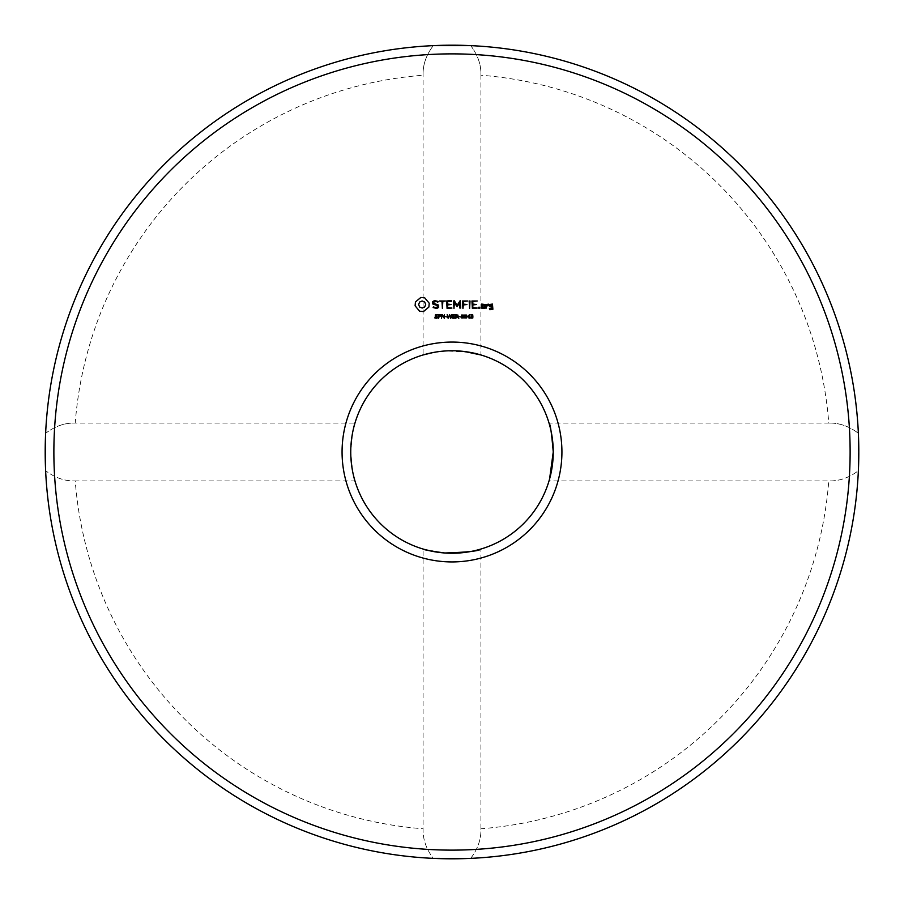 <?xml version="1.0" encoding="UTF-8"?>
<svg xmlns="http://www.w3.org/2000/svg" width="904" height="904" viewBox="0 0 904 904"><rect width="100%" height="100%" fill="white"/><g stroke="black" fill="none" stroke-linecap="round" stroke-linejoin="round"><path stroke-width="0.68" stroke-dasharray="4.52 3.39" d="M420.823 297.461L415.456 301.959L415.106 305.812L419.603 311.225L423.456 311.575L428.869 307.066L429.219 303.224L424.71 297.811L420.823 297.461M434.575 300.546L432.711 301.642L432.711 303.959L437.705 305.71L437.705 306.919L434.971 307.62L433.547 306.795L433.106 307.563L436.756 308.479L438.587 307.428L438.587 305.1L433.604 303.326L433.604 302.139L436.338 301.439L437.751 302.264L438.191 301.495L434.575 300.546M439.321 300.987L441.966 301.427L442.406 308.479L442.847 301.427L445.48 300.987L439.321 300.987M451.48 300.546L446.655 300.987L447.084 308.479L451.932 308.049L447.536 307.62L447.536 304.953L451.051 304.512L447.536 304.072L447.536 301.427L451.48 301.427L451.48 300.546M437.773 317.259L436.937 318.276L434.971 318.072L434.971 317.473L437.265 317.327L435.219 316.276L435.378 314.874L437.626 314.841L435.491 315.586L437.773 317.259M440.926 315.756L439.028 316.942L438.542 318.298L438.542 314.66L440.485 314.886L440.926 315.756M444.327 318.298L442.011 315.044L441.559 318.298L441.559 314.66L442.305 314.66L443.875 317.632L444.327 314.66L444.327 318.298M446.7 316.92L445.175 316.479L446.7 316.92M451.672 314.66L450.723 318.298L449.412 315.281L448.135 318.298L447.175 314.66L448.429 317.677L449.672 314.66L450.441 317.711L451.672 314.66M460.226 300.546L457.096 305.416L454.35 300.783L453.525 300.987L453.966 308.479L454.407 302.614L457.096 306.727L459.797 302.591L459.797 308.027L460.678 308.027L460.226 300.546M467.786 300.987L462.498 300.987L462.938 308.479L463.379 304.964L466.905 304.512L463.379 304.083L463.379 301.427L467.786 300.987M470.035 301.009L469.165 301.009L469.605 308.479L470.035 301.009M477.222 300.987L471.933 300.987L472.374 308.479L477.222 308.049L472.815 307.62L472.815 304.953L476.34 304.512L472.815 304.072L472.815 301.427L477.222 300.987M479.73 307.236L479.73 308.253L478.702 308.253L478.702 307.236L479.73 307.236M455.028 317.259L454.192 318.276L452.226 318.072L452.226 317.473L454.52 317.327L452.475 316.276L452.633 314.874L454.881 314.841L452.746 315.586L455.028 317.259M458.803 318.298L456.961 316.852L455.797 318.298L455.797 314.66L458.068 315.168L457.435 316.705L458.803 318.298M460.452 316.92L458.927 316.479L460.452 316.92M463.673 316.479L463.368 317.914L461.458 317.903L461.458 315.044L463.368 315.055L463.673 316.479M466.848 316.479L466.543 317.914L464.633 317.903L464.633 315.044L466.543 315.055L466.848 316.479M470.114 317.27L469.097 318.298L469.097 317.27L467.357 316.716L469.571 314.66L470.114 317.27M472.882 316.547L472.803 318.038L470.758 318.14L472.656 317.18L471.594 316.524L472.521 315.281L470.86 314.818L472.724 314.795L472.882 316.547M484.307 308.479L484.747 304.501L481.719 304.072L481.278 308.061L484.307 308.479M486.42 304.501L485.538 304.501L485.979 308.479L486.42 306.275L488.996 305.043L488.171 304.072L486.42 305.1L486.42 304.501M492.454 304.072L489.426 304.501L489.426 306.682L492.002 307.111L492.002 308.829L489.426 308.479L489.855 309.699L492.883 309.27L492.454 304.072M354.967 423.072C353.758 423.569 352.357 433.219 350.752 452C352.357 470.781 353.758 480.431 354.967 480.928C353.758 480.431 352.357 470.781 350.752 452C352.345 433.231 353.758 423.58 354.967 423.072L75.235 423.072C64.885 422.767 55.008 426.168 45.629 433.287A406.8 406.8 0 0 1 433.287 45.629C426.168 55.02 422.767 64.885 423.072 75.235L423.072 354.967C423.264 354.289 430.507 352.967 444.802 351.012C467.571 351.735 479.606 353.057 480.928 354.967L480.928 75.235C481.233 64.885 477.832 55.02 470.713 45.629A406.8 406.8 0 0 1 858.371 433.287C848.98 426.168 839.115 422.767 828.765 423.072C839.115 422.767 848.98 426.168 858.371 433.287L858.393 433.943M858.608 464.475L858.371 470.713C848.98 477.832 839.115 481.233 828.765 480.928C839.115 481.233 848.98 477.832 858.371 470.713A406.8 406.8 0 0 1 470.713 858.371C477.832 848.98 481.233 839.115 480.928 828.765L480.928 549.033C482.205 548.705 463.684 554.864 443.062 552.852L423.072 549.033L423.072 828.765C422.767 839.115 426.168 848.98 433.287 858.371A406.8 406.8 0 0 1 45.629 470.713C55.008 477.832 64.885 481.233 75.235 480.928C64.885 481.233 55.008 477.832 45.629 470.713A406.8 406.8 0 0 0 433.287 858.371C426.168 848.98 422.767 839.115 423.072 828.765A377.872 377.872 0 0 1 75.235 480.928L354.967 480.928M422.157 300.964L424.665 302.004L425.705 304.512L424.665 307.021L422.157 308.061L419.659 307.021L418.62 304.512L419.659 302.004L422.157 300.964M440.417 315.767L439.028 315.078L439.028 316.524L440.417 315.767M457.673 315.677L456.283 315.078L456.283 316.445L457.673 315.677M463.029 317.575L463.029 315.372L462.034 315.089L461.797 317.575L463.029 317.575M466.204 317.575L466.204 315.372L465.21 315.089L464.972 317.575L466.204 317.575M469.097 316.863L469.097 315.236L467.696 316.863L469.097 316.863M482.16 304.942L483.866 304.942L483.866 307.62L482.16 307.62L482.16 304.942M490.307 304.942L492.002 304.942L492.002 306.23L490.307 306.23L490.307 304.942M858.371 470.713A406.8 406.8 0 0 1 470.713 858.371C477.832 848.98 481.233 839.115 480.928 828.765A377.872 377.872 0 0 0 828.765 480.928L549.022 480.928L549.575 479.007M553.237 451.017L552.999 444.983M552.525 439.909L551.869 435.366M550.457 428.383L549.643 425.242M549.372 424.281L549.022 423.072L828.765 423.072A377.872 377.872 0 0 0 480.928 75.235C481.233 64.885 477.832 55.02 470.713 45.629A406.8 406.8 0 0 1 858.371 433.287M553.248 452A101.248 101.248 0 0 0 401.376 364.312A101.248 101.248 0 0 0 401.376 539.688A101.248 101.248 0 0 0 553.248 452M433.298 352.492C442.666 350.616 453.141 350.3 464.735 351.554M858.743 445.265L858.664 441.378M858.664 462.351L858.743 458.509M858.777 455.944L858.8 452A406.8 406.8 0 0 1 248.6 804.3A406.8 406.8 0 0 1 248.6 99.7A406.8 406.8 0 0 1 858.8 452M433.287 45.629A406.8 406.8 0 0 0 45.629 433.287C55.02 426.168 64.885 422.767 75.235 423.072A377.872 377.872 0 0 1 423.072 75.235C422.767 64.885 426.168 55.02 433.287 45.629L464.023 45.381M467.989 45.516L470.622 45.629M45.539 468.758L45.437 465.854M45.2 454.407L45.2 450.373M45.223 447.661L45.256 444.757M45.313 442.474L45.347 441.005M433.287 858.371L464.023 858.619M467.989 858.484L469.504 858.427M561.926 452A109.926 109.926 0 0 0 397.037 356.797A109.926 109.926 0 0 0 397.037 547.202A109.926 109.926 0 0 0 561.926 452M850.122 452A398.122 398.122 0 0 1 252.939 796.786A398.122 398.122 0 0 1 252.939 107.214A398.122 398.122 0 0 1 850.122 452"/><path stroke-width="1.36" d="M850.122 452A398.122 398.122 0 0 1 252.939 796.786A398.122 398.122 0 0 1 252.939 107.214A398.122 398.122 0 0 1 850.122 452M420.823 297.461L415.456 301.959L415.106 305.812L419.603 311.225L423.456 311.575L428.869 307.066L429.219 303.224L424.71 297.811L420.823 297.461M434.575 300.546L432.711 301.642L432.711 303.959L437.705 305.71L437.705 306.919L434.971 307.62L433.547 306.795L433.106 307.563L436.756 308.479L438.587 307.428L438.587 305.1L433.604 303.326L433.604 302.139L436.338 301.439L437.751 302.264L438.191 301.495L434.575 300.546M439.321 300.987L441.966 301.427L442.406 308.479L442.847 301.427L445.48 300.987L439.321 300.987M451.48 300.546L446.655 300.987L447.084 308.479L451.932 308.049L447.536 307.62L447.536 304.953L451.051 304.512L447.536 304.072L447.536 301.427L451.48 301.427L451.48 300.546M437.773 317.259L436.937 318.276L434.971 318.072L434.971 317.473L437.265 317.327L435.219 316.276L435.378 314.874L437.626 314.841L435.491 315.586L437.773 317.259M440.926 315.756L439.028 316.942L438.542 318.298L438.542 314.66L440.485 314.886L440.926 315.756M444.327 318.298L442.011 315.044L441.559 318.298L441.559 314.66L442.305 314.66L443.875 317.632L444.327 314.66L444.327 318.298M446.7 316.92L445.175 316.479L446.7 316.92M451.672 314.66L450.723 318.298L449.412 315.281L448.135 318.298L447.175 314.66L448.429 317.677L449.672 314.66L450.441 317.711L451.672 314.66M460.226 300.546L457.096 305.416L454.35 300.783L453.525 300.987L453.966 308.479L454.407 302.614L457.096 306.727L459.797 302.591L459.797 308.027L460.678 308.027L460.226 300.546M467.786 300.987L462.498 300.987L462.938 308.479L463.379 304.964L466.905 304.512L463.379 304.083L463.379 301.427L467.786 300.987M470.035 301.009L469.165 301.009L469.605 308.479L470.035 301.009M477.222 300.987L471.933 300.987L472.374 308.479L477.222 308.049L472.815 307.62L472.815 304.953L476.34 304.512L472.815 304.072L472.815 301.427L477.222 300.987M479.73 307.236L479.73 308.253L478.702 308.253L478.702 307.236L479.73 307.236M455.028 317.259L454.192 318.276L452.226 318.072L452.226 317.473L454.52 317.327L452.475 316.276L452.633 314.874L454.881 314.841L452.746 315.586L455.028 317.259M458.803 318.298L456.961 316.852L455.797 318.298L455.797 314.66L458.068 315.168L457.435 316.705L458.803 318.298M460.452 316.92L458.927 316.479L460.452 316.92M463.673 316.479L463.368 317.914L461.458 317.903L461.458 315.044L463.368 315.055L463.673 316.479M466.848 316.479L466.543 317.914L464.633 317.903L464.633 315.044L466.543 315.055L466.848 316.479M470.114 317.27L469.097 318.298L469.097 317.27L467.357 316.716L469.571 314.66L470.114 317.27M472.882 316.547L472.803 318.038L470.758 318.14L472.656 317.18L471.594 316.524L472.521 315.281L470.86 314.818L472.724 314.795L472.882 316.547M484.307 308.479L484.747 304.501L481.719 304.072L481.278 308.061L484.307 308.479M486.42 304.501L485.538 304.501L485.979 308.479L486.42 306.275L488.996 305.043L488.171 304.072L486.42 305.1L486.42 304.501M492.454 304.072L489.426 304.501L489.426 306.682L492.002 307.111L492.002 308.829L489.426 308.479L489.855 309.699L492.883 309.27L492.454 304.072M561.926 452A109.926 109.926 0 0 1 397.037 547.202A109.926 109.926 0 0 1 397.037 356.797A109.926 109.926 0 0 1 561.926 452M858.371 433.287L858.8 452A406.8 406.8 0 0 1 248.6 804.3A406.8 406.8 0 0 1 248.6 99.7A406.8 406.8 0 0 1 858.8 452L858.371 470.713M549.575 479.007L553.248 452A101.248 101.248 0 0 1 401.376 539.688A101.248 101.248 0 0 1 401.376 364.312A101.248 101.248 0 0 1 553.248 452C548.502 490.228 548.502 490.228 553.248 452L553.237 451.017M470.622 45.629L433.287 45.629M45.347 441.005L45.539 468.758M469.504 858.427L433.287 858.371M549.022 423.072C550.242 423.569 551.643 433.219 553.248 452M552.999 444.983L552.525 439.909M551.869 435.366L551.248 431.988M551.146 431.502L550.457 428.383M549.643 425.242L549.372 424.281M423.072 354.967L433.298 352.492M464.735 351.554L480.928 354.967M480.928 549.033C479.606 550.943 467.571 552.265 444.802 552.988C430.507 551.033 423.264 549.711 423.072 549.033M858.8 452L858.743 445.265M858.664 441.378L858.45 435.073M858.438 434.847L858.393 433.943M858.608 464.475L858.664 462.351M858.743 458.509L858.777 455.944M464.023 45.381L467.989 45.516M45.437 465.854L45.2 454.407M45.2 450.373L45.223 447.661M45.256 444.757L45.279 443.954M45.279 443.638L45.313 442.474M464.023 858.619L467.989 858.484M422.157 300.964L424.665 302.004L425.705 304.512L424.665 307.021L422.157 308.061L419.659 307.021L418.62 304.512L419.659 302.004L422.157 300.964M440.417 315.767L439.028 315.078L439.028 316.524L440.417 315.767M457.673 315.677L456.283 315.078L456.283 316.445L457.673 315.677M463.029 317.575L463.029 315.372L462.034 315.089L461.797 317.575L463.029 317.575M466.204 317.575L466.204 315.372L465.21 315.089L464.972 317.575L466.204 317.575M469.097 316.863L469.097 315.236L467.696 316.863L469.097 316.863M482.16 304.942L483.866 304.942L483.866 307.62L482.16 307.62L482.16 304.942M490.307 304.942L492.002 304.942L492.002 306.23L490.307 306.23L490.307 304.942"/></g></svg>
